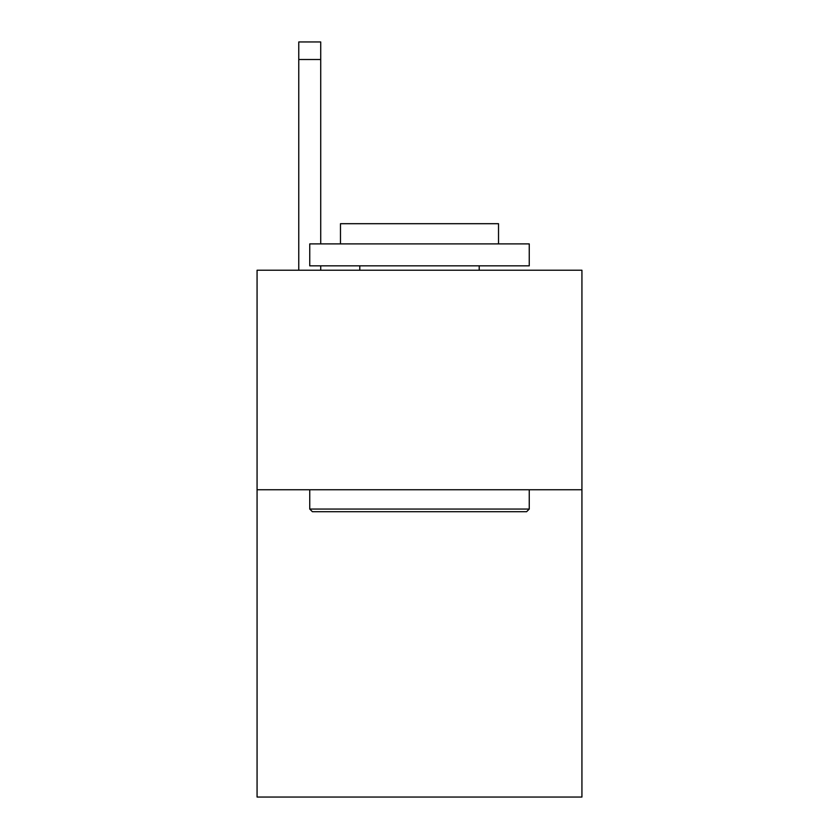 <?xml version="1.0" encoding="UTF-8"?>
<svg xmlns="http://www.w3.org/2000/svg" width="839" height="839" viewBox="0 0 839 839"><rect width="100%" height="100%" fill="white"/><g stroke="black" fill="none" stroke-linecap="round" stroke-linejoin="round"><path stroke-width="1.26" d="M581.93 489.745L581.93 797.05L257.07 797.05L257.07 270.231L581.93 270.231L581.93 489.745L257.07 489.745M312.381 511.696L309.748 509.063L529.252 509.063L526.619 511.696L312.381 511.696M529.252 243.897L529.252 265.848L309.748 265.848L309.748 243.897L529.252 243.897M340.477 243.897L340.477 223.698L498.523 223.698L498.523 243.897M529.252 489.745L529.252 509.063M309.748 489.745L309.748 509.063M479.205 265.848L479.205 270.231M359.795 265.848L359.795 270.231M320.718 270.231L320.718 265.848M320.718 243.897L320.718 59.506L298.768 59.506L298.768 41.95L320.718 41.95L320.718 59.506M298.768 270.231L298.768 59.506M320.718 41.95L298.768 41.95"/></g></svg>
